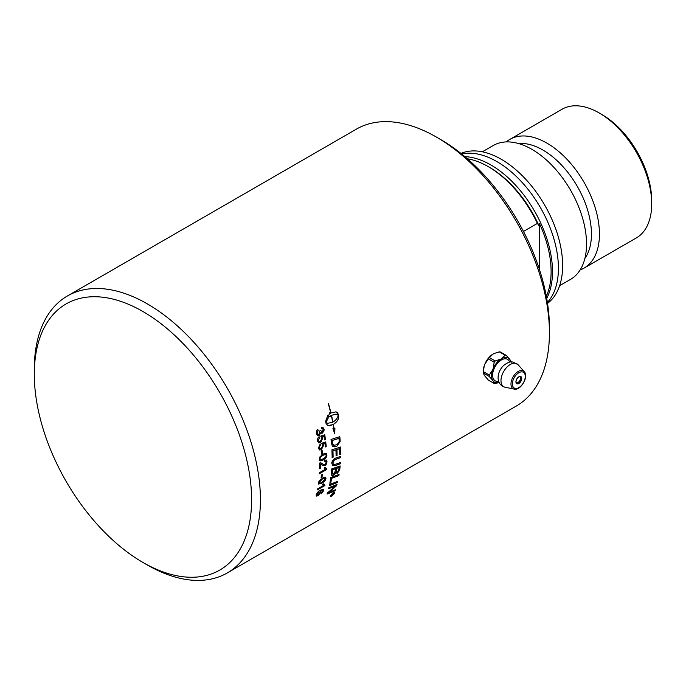 <?xml version="1.0" encoding="UTF-8"?>
<svg xmlns="http://www.w3.org/2000/svg" width="686" height="686" viewBox="0 0 686 686"><rect width="100%" height="100%" fill="white"/><g stroke="black" fill="none" stroke-linecap="round" stroke-linejoin="round"><path stroke-width="1.03" d="M320.868 464.182L320.319 463.993A159.795 92.258 60 0 1 320.293 468.212L319.479 468.761A159.889 92.318 -120 0 0 319.513 465.614A159.889 92.318 -120 0 0 319.487 463.059L320.765 462.836L323.269 464.405L324.958 464.516L326.262 462.15L325.867 461.155L324.77 461.249M326.227 461.738L324.761 461.326A161.57 102.171 -114.6 0 0 324.847 460.169L326.365 460.032L327.025 461.738C326.527 464.19 325.824 465.477 324.915 465.614L322.823 465.58L320.388 464.036A159.889 92.318 60 0 1 320.396 465.099A159.889 92.318 60 0 1 320.362 468.255M321.382 464.533L320.319 463.993M67.417 295.975L356.411 129.131A159.889 92.318 60 0 1 436.365 137.046A159.889 92.318 60 0 1 549.417 332.873A159.889 92.318 60 0 1 516.301 406.069L227.306 572.921A159.889 92.318 -120 0 0 260.423 499.725A159.889 92.318 -120 0 0 190.631 338.815A159.889 92.318 -120 0 0 67.417 295.975A159.889 92.318 -120 0 0 34.3 369.171L34.3 374.273A153.655 88.708 60 0 1 142.954 311.538A153.655 88.708 60 0 1 251.599 499.725A153.655 88.708 60 0 1 142.945 562.451A153.655 88.708 60 0 1 34.3 374.273M339.716 453.943A159.889 92.318 -120 0 0 339.63 448.687A3776.327 1592.695 -172.6 0 1 336.937 449.57A159.889 92.318 60 0 1 337.049 455.375L336.08 455.701A159.889 92.318 -120 0 0 335.951 449.896A3843.847 1610.111 -173 0 1 332.95 450.873A159.889 92.318 60 0 1 333.104 457.21L332.135 457.536A159.889 92.318 -120 0 0 331.904 449.845A3825.976 1586.092 6.7 0 0 340.556 447.023A159.889 92.318 60 0 1 340.685 453.386A159.889 92.318 60 0 1 340.685 454.269L339.716 454.595A159.889 92.318 -120 0 0 339.716 453.943M331.415 443.199A159.889 92.318 -120 0 0 331.029 439.443A3825.976 1406.557 3.3 0 0 339.81 436.682A159.889 92.318 60 0 1 340.102 439.812L340.102 441.595L336.92 446.166L335.857 446.663L333.911 446.869L332.358 446.08L331.415 443.199M319.933 456.859L322.926 454.218L325.087 453.309L326.382 453.549L326.896 454.904C327.016 456.756 325.764 458.445 323.157 459.98L321.022 460.889L319.753 460.658L319.256 459.32L319.933 456.859M324.95 443.328L322.814 443.962L323.475 445.42L321.331 449.647L319.565 449.973L318.424 448.112L320.173 443.962A160.987 86.17 55.5 0 1 320.388 445.094L319.17 447.675L319.848 448.773L321.202 448.541L322.703 445.617L321.777 443.25A4663.325 1730.212 1.8 0 0 325.73 441.921A159.889 92.318 60 0 1 326.202 446.457L325.318 446.963A159.889 92.318 -120 0 0 324.95 443.328L322.883 443.996L323.543 445.454L321.4 449.682L319.453 449.93M316.315 433.672C316.272 431.314 316.778 429.908 317.85 429.462A162.616 84.344 52.5 0 1 318.193 430.551L317.069 433.243L317.772 434.358L318.981 434.272L319.856 430.842L320.679 430.499L322.3 431.897L323.192 429.676L322.643 428.75L321.52 428.759A165.077 105.996 -108.5 0 0 321.46 427.507L323.08 427.644L323.938 429.222L322.489 433.089L320.748 432.669L319.204 435.481L317.755 435.713L316.315 433.672M321.52 432.026L322.3 431.897M331.029 416.848L328.362 416.359L329.966 412.286A159.889 92.318 60 0 1 330.232 413.401A15.486 11.242 -78.3 0 1 330.755 413.075A159.889 92.318 -120 0 0 328.191 403.342L328.423 403.342A159.889 92.318 60 0 1 330.944 412.963L336.003 411.857L338.198 413.975A159.889 92.318 60 0 1 338.687 416.299C338.867 419.257 337.092 421.967 333.362 424.454A159.889 92.318 60 0 1 334.048 428.441L334.914 428.424L334.742 433.904L332.959 428.45L333.833 428.441A159.889 92.318 -120 0 0 333.173 424.557L327.977 425.629L326.082 423.588A159.889 92.318 -120 0 0 325.593 421.255L327.719 415.587A159.889 92.318 60 0 1 328.26 417.937L326.047 422.302L327.599 423.313L332.736 422.242A159.889 92.318 -120 0 0 331.304 415.416A15.486 11.148 102.9 0 0 330.781 415.742A159.889 92.318 60 0 1 331.029 416.848L330.198 416.634M338.687 416.299A159.889 92.318 60 0 1 338.687 416.308L338.618 416.282A159.795 92.258 -120 0 0 338.129 413.958L337.152 412.389L335.969 411.849M324.006 436.159L321.854 436.793L322.583 438.277L320.551 442.556L318.681 442.839L317.515 440.961C317.532 438.611 318.072 437.214 319.144 436.759A160.987 86.625 55.3 0 1 319.41 437.917L318.27 440.523L319.05 441.664L320.379 441.424L321.794 438.465L320.756 436.056A4663.325 1572.827 -0.4 0 0 324.744 434.744A159.889 92.318 60 0 1 325.404 439.349L324.529 439.855A159.889 92.318 -120 0 0 324.006 436.159L321.923 436.819L322.652 438.303L320.619 442.581L318.716 442.847M321.425 454.141A159.889 92.318 -120 0 0 321.177 450.745L322.103 450.213A159.889 92.318 60 0 1 322.351 453.609L321.425 454.141M547.385 302.457A87.062 50.267 -120 0 0 558.421 268.209A87.062 50.267 -120 0 0 525.365 186.112A87.062 50.267 -120 0 0 461.687 154.016M483.373 372.078A13.909 8.026 -60 0 1 483.33 371.032A13.909 8.026 -60 0 1 484.23 365.784L485.148 363.417A13.909 8.026 -60 0 1 492.248 354.576L494.083 353.522A13.909 8.026 -60 0 1 495.301 353.041M519.937 376.537A3.91 2.255 -60 0 1 520.039 376.743C521.3 379.152 519.156 382.831 516.464 382.925A3.91 2.255 -60 0 1 516.241 382.942M489.392 357.603A15.521 12.245 -35.1 0 0 488.355 358.889L494.194 362.259A15.521 12.245 -35.1 0 0 495.232 360.973L489.392 357.603L492.78 354.285A13.857 8 -60 0 0 484.891 364.095L485.148 363.417M495.232 360.973L500.96 359.027A13.857 8 120 0 0 493.097 368.802L494.194 362.259M488.355 358.889L484.891 364.095M484.23 365.784L483.39 371.675A15.521 8.961 -120 0 0 483.373 372.361A15.521 8.961 -120 0 0 483.39 373.055L489.229 376.425A15.521 8.961 -120 0 0 489.229 375.045L483.39 371.675M489.229 375.045L492.685 369.865A13.857 8 120 0 0 492.685 380.344L489.229 376.425M493.097 368.802L492.685 369.865M499.082 382.471L495.232 383.577A15.521 3.284 -158.8 0 1 494.194 383.483L488.355 380.113L484.23 375.251A13.909 8.026 -60 0 1 484.102 374.985M494.194 383.483L493.097 380.927A13.857 8 120 0 0 499.056 382.419M510.89 361.925A13.857 8 120 0 0 510.05 359.833L511.147 362.397M506.191 355.331L500.351 351.961A15.521 3.284 21.2 0 0 499.314 351.867L505.153 355.237A15.521 3.284 21.2 0 0 506.191 355.331L509.638 359.25A13.857 8 120 0 0 501.783 358.546L505.153 355.237M510.05 359.833L509.638 359.25M499.314 351.867L494.083 353.522M492.248 354.576L492.78 354.285M483.39 373.055L484.23 375.251M483.373 372.378L483.373 371.015A13.857 8 -60 0 1 484.496 365.115M492.685 380.344L493.097 380.927M501.783 358.546L500.96 359.027M498.611 381.279A12.382 7.152 -60 0 1 492.617 375.148A12.382 7.152 -60 0 1 499.974 360.913A12.382 7.152 -60 0 1 509.681 362.105M498.105 377.386A11.233 6.483 -60 0 1 498.276 375.439A11.233 6.483 -60 0 1 498.448 374.53A11.233 6.483 -60 0 1 503.756 365.346A11.233 6.483 -60 0 1 504.45 364.738M539.462 269.572L539.462 223.55A86.093 49.701 60 0 1 551.115 271.639A86.093 49.701 60 0 1 546.313 296.223M523.478 231.448L537.395 223.404L538.776 225.317A200.449 115.728 -60 0 1 539.462 223.55M537.395 223.404A87.062 50.267 -120 0 0 488.175 166.595A87.062 50.267 -120 0 0 467.372 158.766M538.776 225.317A85.115 49.143 -120 0 0 489.555 167.393L488.175 166.595M509.767 139.438L562.023 109.263A74.294 42.892 60 0 1 599.17 112.941A74.294 42.892 60 0 1 651.7 203.931A74.294 42.892 60 0 1 636.316 237.939L584.06 268.115A74.294 42.892 -120 0 0 599.444 234.106A74.294 42.892 -120 0 0 567.013 159.341A74.294 42.892 -120 0 0 509.767 139.438A74.294 42.892 -120 0 0 506.234 141.908M651.7 203.931L651.7 200.749A70.392 40.637 -120 0 0 601.922 114.536L599.17 112.941M580.15 269.941A74.294 42.892 -120 0 0 584.06 268.115M584.892 258.442A68.634 39.625 -120 0 0 591.443 234.106A68.634 39.625 -120 0 0 567.133 171.5A68.634 39.625 -120 0 0 518.556 143.546M559.63 285.685L570.529 279.391A77.304 44.633 -120 0 0 586.539 244.01A77.304 44.633 -120 0 0 552.796 166.218A77.304 44.633 -120 0 0 493.234 145.509L482.335 151.795M546.708 298.376A87.062 50.267 -120 0 0 552.496 271.639A87.062 50.267 -120 0 0 464.885 156.64M333.439 493.543L332.813 493.911A159.889 92.318 60 0 1 332.676 494.272L333.31 493.886A159.889 92.318 -120 0 0 333.439 493.543L332.813 493.911M332.753 493.843A159.795 92.258 60 0 1 332.616 494.212L332.821 494.546M333.722 493.148A159.795 92.258 60 0 1 333.533 493.663L331.175 495.841A159.889 92.318 -120 0 0 331.312 495.472L332.461 494.246A159.889 92.318 -120 0 0 332.53 494.074L331.698 494.452M332.118 494.803L331.244 495.644M332.53 494.074L331.647 494.58A159.889 92.318 -120 0 0 331.758 494.28L333.833 493.088A159.889 92.318 60 0 1 333.593 493.723L332.178 494.872M334.151 493.5L333.07 492.977L330.935 495.352L331.99 495.849L334.151 493.5L334.099 492.771M334.082 493.431L333.002 492.917L330.866 495.292L330.909 496.012M330.935 495.352L330.875 495.978M334.408 492.437L334.399 493.251L331.81 496.064L330.592 496.33M333.173 492.694L334.468 493.311L331.878 496.132L330.618 495.541L333.173 492.694M334.451 492.471L334.468 493.311M330.618 496.364L330.618 495.541M337.632 481.418A159.795 92.258 60 0 1 337.392 482.447A3828.112 2151.039 -158.5 0 1 329.331 485.585M329.314 485.679A159.889 92.318 -120 0 0 329.563 484.53A3825.976 2133.151 20.9 0 0 337.718 481.383A159.889 92.318 60 0 1 337.452 482.507A3825.976 2149.504 -158.5 0 1 329.314 485.679M339.073 467.518L339.004 467.466A3747.79 1879.571 -165.4 0 1 336.372 468.401L336.44 468.444A159.889 92.318 60 0 1 336.243 470.425L336.483 472.268L337.486 472.114L338.85 469.576A159.889 92.318 -120 0 0 339.073 467.518A3745.706 1878.199 -165.4 0 1 336.44 468.444M336.372 468.401A159.795 92.258 60 0 1 336.174 470.373L336.449 472.242M335.488 468.787L335.42 468.744A3875.463 1939.313 -165.9 0 1 332.53 469.773L332.599 469.824A159.889 92.318 60 0 1 332.393 472.019L332.513 473.957L333.525 474.095L335.24 471.256A159.889 92.318 -120 0 0 335.488 468.787A3873.293 1937.899 -165.9 0 1 332.599 469.824M332.53 469.773A159.795 92.258 60 0 1 332.324 471.977L332.316 473.16M332.247 473.108L332.616 474.06M340.059 465.957A159.795 92.258 60 0 1 339.767 468.838L339.57 470.064L337.332 473.16L335.497 472.671L333.55 475.158L331.758 475.329M331.321 473.529A159.889 92.318 -120 0 0 331.75 468.907A3825.976 1897.793 13.8 0 0 340.136 465.931A159.889 92.318 60 0 1 339.836 468.89L339.639 470.116L337.401 473.211L335.565 472.723L333.619 475.209L331.792 475.355L331.321 473.529M335.497 472.671L335.951 473.391M335.951 449.896L335.883 449.853A3845.99 1611.328 -173 0 1 332.882 450.839A159.795 92.258 60 0 1 333.036 457.168L332.135 457.476M339.63 448.687L339.561 448.653A3778.437 1593.904 -172.6 0 1 336.869 449.536A159.795 92.258 60 0 1 336.98 455.333L336.08 455.641M340.488 447.049A159.795 92.258 60 0 1 340.616 454.226L339.716 454.535M338.953 438.388L338.884 438.354A3819.974 1428.466 -176.3 0 1 332.11 440.489L332.178 440.523A159.889 92.318 60 0 1 332.341 442.17L332.693 444.048L333.833 445.283L336.886 444.742L339.107 441.853L339.124 440.215A159.889 92.318 -120 0 0 338.953 438.388A3817.847 1427.36 -176.3 0 1 332.178 440.523M332.11 440.489A159.795 92.258 60 0 1 332.273 442.136L332.624 444.013L333.833 445.283M333.002 444.76L333.765 445.257M339.75 436.699A159.795 92.258 60 0 1 340.033 439.777L340.033 441.561L336.852 446.132L333.053 446.595M320.165 491.708L320.311 492.454L319.033 491.922L316.949 495.069M320.242 492.402L318.964 491.862L316.915 495.043M316.821 494.409L318.287 494.846L320.311 492.454M323.26 489.169L323.681 490.533L321.288 493.688M320.431 490.893L321.074 492.171L318.098 495.729L316.34 496.107L316.126 494.923C317.695 491.973 319.101 490.421 320.345 490.241L323.32 489.221L323.741 490.593L321.348 493.748A160.953 83.435 -122.7 0 0 321.511 492.9L322.892 490.31C323.037 489.813 322.223 490.01 320.431 490.893L321.005 492.119L318.03 495.669L316.237 496.021M322.943 490.353L320.911 491.099M322.214 474.48A159.795 92.258 60 0 1 321.948 477.482L321.099 477.971M321.091 478.065A159.889 92.318 -120 0 0 321.365 474.969L322.291 474.438A159.889 92.318 60 0 1 322.017 477.533L321.091 478.065M326.33 460.006L326.956 461.695L324.847 465.571L322.78 465.554M321.417 463.084L323.235 464.379M320.293 468.212L319.479 468.684M325.473 454.415L322.986 455.341C320.739 456.739 319.745 457.914 320.01 458.883L320.662 459.774L323.132 458.865C325.387 457.485 326.382 456.301 326.133 455.333L325.473 454.415L322.917 455.307C321.803 455.393 320.808 456.567 319.942 458.848L320.405 459.671M326.142 453.403L326.819 454.869C326.939 456.722 325.696 458.411 323.089 459.937L319.899 460.76M325.661 441.938A159.795 92.258 60 0 1 326.133 446.423L325.318 446.895M320.113 443.996A160.893 86.119 55.5 0 1 320.328 445.068L319.101 447.641L319.813 448.755M320.748 432.669L319.136 435.464L317.721 435.696M322.6 427.421L323.878 429.204C324.504 429.642 324.024 430.937 322.42 433.063L321.417 433.235M322.411 428.656L321.52 428.716M320.611 430.482L322.231 431.871M317.798 429.496A162.522 84.292 52.5 0 1 318.124 430.534L317.001 433.226L317.961 434.444M332.924 422.13C335.951 420.209 337.718 417.92 338.241 415.262L336.003 414.121L331.492 415.304A159.889 92.318 60 0 1 332.924 422.13L332.864 422.113A159.795 92.258 60 0 0 331.424 415.296L331.492 415.304M336.577 414.215L331.424 415.296M333.362 424.454L333.293 424.428A159.795 92.258 -120 0 1 333.979 428.416L334.048 428.441M333.293 424.428C337.023 421.95 338.798 419.24 338.627 416.291M328.354 403.342A159.795 92.258 -120 0 1 330.875 412.946L330.944 412.963M329.923 412.38A159.795 92.258 -120 0 1 330.163 413.384L330.232 413.401M328.294 416.351L330.961 416.831A159.795 92.258 -120 0 0 330.712 415.733L330.781 415.742M330.712 415.733A15.495 11.156 -77.1 0 1 331.235 415.407L331.304 415.416M327.565 423.305L326.047 422.302M327.942 425.62L329.657 425.723L333.173 424.557M334.674 433.878L334.845 428.407M325.987 422.284L328.2 417.92A159.795 92.258 -120 0 0 327.676 415.647M324.684 434.761A159.795 92.258 60 0 1 325.335 439.323L324.521 439.795M319.093 436.802A160.893 86.573 55.3 0 1 319.342 437.891L318.201 440.498L318.981 441.638M322.034 450.248A159.795 92.258 60 0 1 322.283 453.575L321.425 454.072M326.759 468.778A159.795 92.258 60 0 1 326.725 469.396L319.29 473.692M325.027 467.449L325.953 468.495M326.793 469.438L319.282 473.777A159.889 92.318 -120 0 0 319.342 472.748L325.19 469.37L324.169 467.938L325.061 467.423L326.828 468.778A159.889 92.318 60 0 1 326.793 469.438L326.725 469.396M325.138 478.845L324.735 478.073L322.274 479.025C321.237 479.162 320.156 480.286 319.016 482.395L319.247 483.081M319.016 482.395L319.084 482.447C318.75 483.536 319.702 483.467 321.931 482.249L325.207 478.897L324.804 478.125L322.343 479.077L319.084 482.447L319.204 483.055M325.207 478.897L324.735 478.073M325.618 477.199L325.901 478.416C325.721 480.08 324.332 481.675 321.717 483.201L318.587 484.067M319.316 480.612L324.564 477.113L325.704 477.267L325.97 478.468C325.79 480.131 324.401 481.726 321.785 483.253L318.578 484.059L318.33 482.875L319.316 480.612M324.872 484.985A159.795 92.258 60 0 1 324.761 485.534L317.344 489.821M323.423 483.853L324.006 484.65M324.83 485.585L317.318 489.924A159.889 92.318 -120 0 0 317.498 488.981L323.346 485.602L322.574 484.35L323.466 483.836L324.95 484.976A159.889 92.318 60 0 1 324.83 485.585L324.761 485.534M340.325 462.578A159.795 92.258 60 0 1 340.239 463.779A3819.339 1867.215 -166.9 0 1 335.3 465.52L332.667 465.7M340.59 456.387A159.795 92.258 60 0 1 340.556 457.622A3842.346 1779.75 -169.4 0 1 335.334 459.414L334.365 459.826L332.779 462.87L333.542 464.508L335.754 464.173A3815.446 1845.186 12.6 0 0 340.402 462.553A159.889 92.318 60 0 1 340.307 463.822A3817.204 1865.851 -166.9 0 1 335.368 465.562L332.701 465.725L331.904 463.522C331.389 462.664 332.247 461.009 334.468 458.557L336.011 457.948A3852.096 1764.383 10.2 0 0 340.659 456.362A159.889 92.318 60 0 1 340.625 457.665A3840.202 1778.429 -169.3 0 1 335.403 459.457L334.434 459.869L332.847 462.913L333.345 464.396M338.995 474.463A159.795 92.258 60 0 1 338.807 475.57A3824.561 2048.653 -161.8 0 1 331.501 478.296A159.795 92.258 60 0 1 330.686 482.833L329.846 483.158M329.829 483.244A159.889 92.318 -120 0 0 330.806 477.507A3825.976 2029.865 17.6 0 0 339.073 474.438A159.889 92.318 60 0 1 338.875 475.621A3822.426 2047.178 -161.8 0 1 331.57 478.348A159.889 92.318 60 0 1 330.755 482.884L329.829 483.244M335.308 489.795A159.795 92.258 60 0 1 335.008 490.722L335.068 490.782A3880.085 2301.521 -153.9 0 1 327.059 494.083A159.889 92.318 -120 0 0 327.394 493.011A1068.385 943.078 -11.3 0 0 332.907 488.192L335.617 485.877L333.456 486.726A3875.668 2220.222 -157.1 0 1 328.603 488.646M335.008 490.722A3882.254 2303.151 -153.9 0 1 327.085 493.98M336.877 484.496A159.795 92.258 60 0 1 336.586 485.568A989.881 875.139 166.5 0 1 332.993 488.766L328.517 492.539L330.703 491.682A3863.063 2280.718 25.7 0 0 335.411 489.753A159.889 92.318 60 0 1 335.068 490.782M335.617 485.877L333.525 486.786A3873.508 2218.653 -157.1 0 1 328.585 488.741A159.889 92.318 -120 0 0 328.851 487.652A3825.976 2177.467 22.6 0 0 336.963 484.462A159.889 92.318 60 0 1 336.655 485.628A989.469 874.83 166.5 0 1 333.062 488.826L328.585 492.599M142.945 562.451L147.361 565.007A159.889 92.318 -120 0 0 227.306 572.921M549.417 332.873L549.417 327.779A153.655 88.708 -120 0 0 440.772 139.592L436.365 137.046M547.531 303.375A86.77 50.095 -120 0 0 562.631 265.542A86.77 50.095 -120 0 0 526.685 180.307A86.77 50.095 -120 0 0 460.958 153.432M518.83 383.525A4.107 2.367 120 0 0 521.737 378.5A4.107 2.367 120 0 0 518.83 376.82A4.107 2.367 120 0 0 515.932 381.845A4.107 2.367 120 0 0 518.83 383.525M518.762 376.863A3.91 2.255 -60 0 1 520.648 376.708A3.91 2.255 -60 0 1 521.249 379.838A3.91 2.255 -60 0 1 518.693 383.285A3.91 2.255 -60 0 1 516.738 383.483A3.91 2.255 -60 0 1 515.932 381.768M518.83 387.616A9.115 5.265 -60 0 1 512.391 383.894A9.115 5.265 -60 0 1 518.83 372.73A9.115 5.265 -60 0 1 525.279 376.451A9.115 5.265 -60 0 1 518.83 387.616M524.215 371.666A10.247 5.917 120 0 0 518.222 371.452A10.247 5.917 120 0 0 510.976 383.997A10.247 5.917 120 0 0 514.157 389.091L505.085 387.238A13.231 7.64 -60 0 1 505.059 387.238A13.231 7.64 -60 0 1 500.977 380.67A13.231 7.64 -60 0 1 510.333 364.463A13.231 7.64 -60 0 1 518.059 364.712A13.231 7.64 -60 0 1 518.084 364.738L524.215 371.666C529.163 376.322 520.665 391.046 514.157 389.091M516.738 383.483L515.983 381.768C516.892 376.288 521.574 375.928 520.648 376.708M498.448 374.53L498.07 377.754C498.173 382.685 500.506 385.849 505.059 387.238M503.756 365.346C510.444 360.502 511.37 362.174 512.931 361.976L518.059 364.712"/></g></svg>
